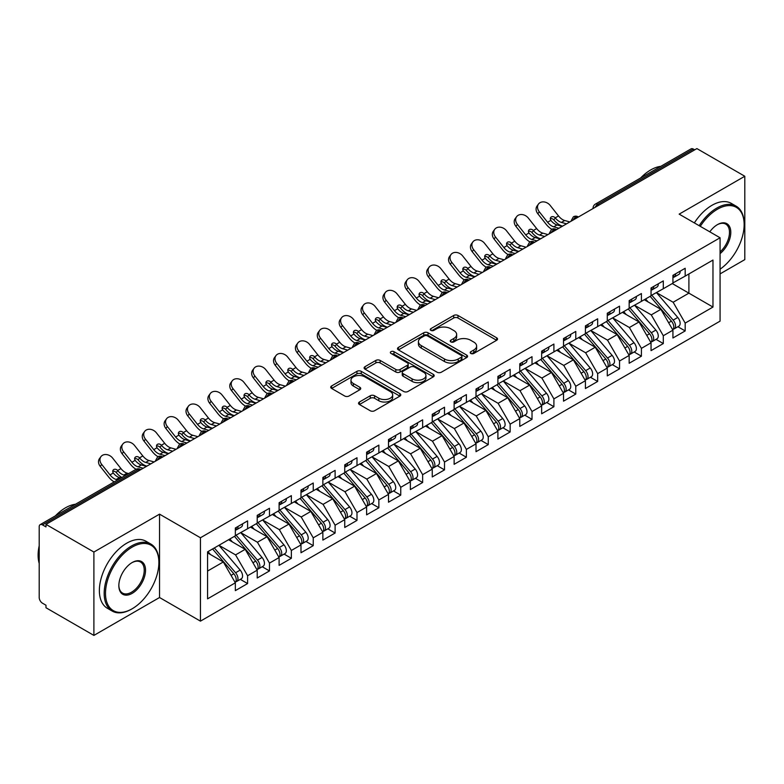 <?xml version="1.0" encoding="UTF-8"?>
<svg xmlns="http://www.w3.org/2000/svg" width="784" height="784" viewBox="0 0 784 784"><rect width="100%" height="100%" fill="white"/><g stroke="black" fill="none" stroke-linecap="round" stroke-linejoin="round"><path stroke-width="1.18" d="M470.821 353.447A2.127 1.225 0 0 0 473.83 353.447L496.654 340.276A3.038 1.754 0 0 0 497.536 339.031A3.038 1.754 0 0 0 496.654 337.796L457.993 315.472A3.038 1.754 0 0 0 453.701 315.472L430.877 328.653A2.127 1.225 0 0 0 430.259 329.515A2.127 1.225 0 0 0 430.877 330.387A2.127 1.225 0 0 0 433.885 330.387L436.845 328.682A9.722 5.615 0 0 1 450.584 328.682L453.809 330.534A9.722 5.615 0 0 1 456.651 334.503A9.722 5.615 0 0 1 453.809 338.472L450.849 340.178A2.127 1.225 0 0 0 450.232 341.05A2.127 1.225 0 0 0 450.849 341.912A2.127 1.225 0 0 0 453.858 341.912L456.817 340.207A9.722 5.615 0 0 1 470.557 340.207L473.781 342.069A9.722 5.615 0 0 1 476.623 346.038A9.722 5.615 0 0 1 473.781 350.007L470.821 351.712A2.127 1.225 0 0 0 470.204 352.575A2.127 1.225 0 0 0 470.821 353.447L470.821 351.712M359.425 402.016A3.038 1.754 0 0 0 358.533 403.26A3.038 1.754 0 0 0 359.425 404.495L370.264 410.757A3.038 1.754 0 0 0 374.566 410.757L399.899 396.126A3.038 1.754 0 0 0 400.791 394.891A3.038 1.754 0 0 0 399.899 393.646L361.248 371.332A3.038 1.754 0 0 0 356.955 371.332L331.612 385.963A3.038 1.754 0 0 0 330.721 387.198A3.038 1.754 0 0 0 331.612 388.443L344.705 396.008A3.038 1.754 0 0 0 349.007 396.008L359.846 389.746A3.038 1.754 0 0 0 360.738 388.501A3.038 1.754 0 0 0 359.846 387.267L353.349 383.513A8.124 4.694 0 0 1 350.977 380.201A8.124 4.694 0 0 1 355.985 375.859A8.124 4.694 0 0 1 364.844 376.879L390.295 391.569A8.124 4.694 0 0 1 392.676 394.891A8.124 4.694 0 0 1 387.659 399.223A8.124 4.694 0 0 1 378.799 398.203L374.566 395.753A3.038 1.754 0 0 0 370.264 395.753L359.425 402.016L359.425 404.495M720.075 273.89L744.8 259.622L744.8 176.253L696.888 148.588L45.982 524.378L45.982 526.907L42.483 524.888A4.645 2.675 -120 0 0 40.16 524.653A4.645 2.675 -120 0 0 39.2 526.779L39.2 597.516A4.645 2.675 -120 0 0 42.483 603.2L45.982 605.228L45.982 607.747L93.894 635.412L159.534 597.516L200.449 621.144L200.449 537.765L159.534 514.147L93.894 552.044L45.982 524.378M744.8 176.253L679.16 214.14L720.075 237.768L200.449 537.765M437.06 372.204A3.038 1.754 0 0 0 441.353 372.204L466.696 357.573A3.038 1.754 0 0 0 467.578 356.328A3.038 1.754 0 0 0 466.696 355.093L428.035 332.769A3.038 1.754 0 0 0 423.742 332.769L398.399 347.4A3.038 1.754 0 0 0 397.508 348.645A3.038 1.754 0 0 0 398.399 349.88L437.06 372.204M391.843 353.907A2.127 1.225 0 0 1 393.999 354.201L393.999 351.683L433.297 374.37A3.038 1.754 0 0 1 434.189 375.605A3.038 1.754 0 0 1 433.297 376.849L407.954 391.481A3.038 1.754 0 0 1 403.662 391.481L365.001 369.166L365.001 366.687A3.038 1.754 0 0 0 364.119 367.921A3.038 1.754 0 0 0 365.001 369.166M365.001 366.687L375.85 360.424A3.038 1.754 0 0 1 380.142 360.424L395.822 369.47A3.038 1.754 0 0 0 400.114 369.47L407.308 365.315A3.038 1.754 0 0 0 408.199 364.08A3.038 1.754 0 0 0 407.308 362.835L390.991 353.417A2.127 1.225 0 0 1 390.363 352.545A2.127 1.225 0 0 1 391.677 351.408A2.127 1.225 0 0 1 393.999 351.683M200.449 621.144L720.075 321.136L720.075 237.768M672.27 283.553L712.97 307.054L712.97 260.063L685.177 276.105L685.177 268.275L672.927 275.341L672.927 283.181L663.303 288.737L663.303 280.907L651.043 287.973L651.043 295.813L641.42 301.37L641.42 293.539L629.17 300.605L629.17 308.445L619.546 314.002L619.546 306.172L607.286 313.237L607.286 321.068L597.663 326.634L597.663 318.794L585.413 325.87L585.413 333.7L575.779 339.266L575.779 331.426L563.529 338.502L563.529 346.332L553.906 351.898L553.906 344.058L541.656 351.134L541.656 358.964L532.022 364.521L532.022 356.691L519.772 363.766L519.772 371.596L510.149 377.153L510.149 369.323L497.899 376.398L497.899 384.229L488.265 389.785L488.265 381.955L476.015 389.031L476.015 396.861L466.392 402.417L466.392 394.587L454.132 401.663L454.132 409.493L444.508 415.05L444.508 407.219L432.258 414.295L432.258 422.125L422.635 427.682L422.635 419.852L410.375 426.927L410.375 434.757L400.751 440.314L400.751 432.484L388.501 439.559L388.501 447.39L378.868 452.946L378.868 445.116L366.618 452.192L366.618 460.022L356.994 465.578L356.994 457.748L344.744 464.824L344.744 472.654L335.111 478.211L335.111 470.38L322.861 477.456L322.861 485.286L313.237 490.843L313.237 483.013L300.987 490.088L300.987 497.918L291.354 503.475L291.354 495.645L279.104 502.72L279.104 510.551L269.48 516.107L269.48 508.277L257.221 515.353L257.221 523.183L247.597 528.739L247.597 520.909L235.347 527.985L235.347 535.815L207.564 551.858L207.564 598.849L235.347 582.806L223.313 561.961L207.564 552.867M712.97 307.054L685.177 323.096L673.142 302.252L656.522 292.648M677.905 326.732L685.177 330.926L685.177 323.096M685.177 330.926L672.927 338.002L672.927 330.172L663.303 335.728L651.269 314.884L634.638 305.28M656.032 339.354L663.303 343.559L663.303 335.728M663.303 343.559L651.043 350.634L651.043 342.804L641.42 348.361L629.385 327.516L612.755 317.912L634.001 342.726L629.405 345.372A6.184 3.577 60 0 1 631.796 351.261A6.184 3.577 60 0 1 630.512 354.094A6.184 3.577 60 0 1 629.513 354.378M634.148 351.987L641.42 356.191L641.42 348.361M641.42 356.191L629.17 363.266L629.17 355.436L619.546 360.993L607.512 340.148L590.881 330.544M612.275 364.619L619.546 368.823L619.546 360.993M619.546 368.823L607.286 375.899L607.286 368.059L597.663 373.625L585.628 352.78L568.998 343.176L590.244 367.99L585.648 370.636A6.184 3.577 60 0 1 588.039 376.526A6.184 3.577 60 0 1 586.755 379.358A6.184 3.577 60 0 1 585.756 379.642M590.391 377.251L597.663 381.455L597.663 373.625M597.663 381.455L585.413 388.531L585.413 380.691L575.779 386.257L563.755 365.413L547.124 355.809M568.508 389.883L575.779 394.087L575.779 386.257M575.779 394.087L563.529 401.163L563.529 393.323L553.906 398.889L541.871 378.045L525.241 368.441M546.634 402.515L553.906 406.72L553.906 398.889M553.906 406.72L541.656 413.785L541.656 405.955L532.022 411.512L519.988 390.677L503.367 381.073M524.751 415.148L532.022 419.352L532.022 411.512M532.022 419.352L519.772 426.418L519.772 418.587L510.149 424.144L498.114 403.309L481.484 393.705L502.73 418.509L498.134 421.165A6.184 3.577 60 0 1 500.515 427.045A6.184 3.577 60 0 1 499.241 429.877A6.184 3.577 60 0 1 498.242 430.171M502.877 427.78L510.149 431.984L510.149 424.144M510.149 431.984L497.899 439.05L497.899 431.22L488.265 436.776L476.231 415.941L459.61 406.337M480.994 440.412L488.265 444.616L488.265 436.776M488.265 444.616L476.015 451.682L476.015 443.852L466.392 449.408L454.357 428.574L437.727 418.97M459.12 453.044L466.392 457.248L466.392 449.408M466.392 457.248L454.132 464.314L454.132 456.484L444.508 462.041L432.474 441.196L415.843 431.602M437.237 465.676L444.508 469.871L444.508 462.041M444.508 469.871L432.258 476.946L432.258 469.116L422.635 474.673L410.6 453.828L393.97 444.234L415.206 469.038L410.61 471.694A6.184 3.577 60 0 1 413.001 477.574A6.184 3.577 60 0 1 411.718 480.406A6.184 3.577 60 0 1 410.718 480.69M415.363 478.309L422.635 482.503L422.635 474.673M422.635 482.503L410.375 489.579L410.375 481.748L400.751 487.305L388.717 466.46L372.086 456.866M393.48 490.941L400.751 495.135L400.751 487.305M400.751 495.135L388.501 502.211L388.501 494.381L378.868 499.937L366.843 479.093L350.213 469.498L371.449 494.302L366.853 496.958A6.184 3.577 60 0 1 369.244 502.838A6.184 3.577 60 0 1 367.961 505.67A6.184 3.577 60 0 1 366.961 505.954M371.596 503.573L378.868 507.767L378.868 499.937M378.868 507.767L366.618 514.843L366.618 507.013L356.994 512.569L344.96 491.725L328.329 482.131M349.723 516.205L356.994 520.4L356.994 512.569M356.994 520.4L344.744 527.475L344.744 519.645L335.111 525.202L323.077 504.357L306.456 494.763L327.692 519.567L323.096 522.222A6.184 3.577 60 0 1 325.487 528.102A6.184 3.577 60 0 1 324.204 530.935A6.184 3.577 60 0 1 323.204 531.219M327.839 528.837L335.111 533.032L335.111 525.202M335.111 533.032L322.861 540.107L322.861 532.277L313.237 537.834L301.203 516.989L284.572 507.395M305.966 541.47L313.237 545.664L313.237 537.834M313.237 545.664L300.987 552.74L300.987 544.909L291.354 550.466L279.32 529.621L262.699 520.027L283.935 544.831L279.339 547.487A6.184 3.577 60 0 1 281.73 553.367A6.184 3.577 60 0 1 280.447 556.199A6.184 3.577 60 0 1 279.447 556.483M284.082 554.102L291.354 558.296L291.354 550.466M291.354 558.296L279.104 565.372L279.104 557.542L269.48 563.098L257.446 542.254L240.815 532.659M262.209 566.734L269.48 570.928L269.48 563.098M269.48 570.928L257.221 578.004L257.221 570.174L247.597 575.73L235.563 554.886L218.932 545.282M240.325 579.366L247.597 583.561L247.597 575.73M247.597 583.561L235.347 590.636L235.347 582.806M235.347 535.56L247.597 528.739M207.564 571.056L223.313 561.961M257.221 522.928L269.48 516.107M235.563 554.886L245.196 549.329L228.565 539.725M257.221 570.174L245.196 549.329M279.104 510.296L291.354 503.475M257.446 542.254L267.07 536.697L250.439 527.093M279.104 557.542L267.07 536.697M300.987 497.664L313.237 490.843M279.32 529.621L288.953 524.065L272.322 514.461M300.987 544.909L288.953 524.065M322.861 485.031L335.111 478.211M301.203 516.989L310.827 511.433L294.196 501.829M322.861 532.277L310.827 511.433M344.744 472.399L356.994 465.578M323.077 504.357L332.71 498.8L316.079 489.206M344.744 519.645L332.71 498.8M366.618 459.767L378.868 452.946M344.96 491.725L354.584 486.168L337.963 476.574M366.618 507.013L354.584 486.168M388.501 447.135L400.751 440.314M366.843 479.093L376.467 473.536L359.836 463.942M388.501 494.381L376.467 473.536M410.375 434.503L422.635 427.682M388.717 466.46L398.341 460.904L381.72 451.31M410.375 481.748L398.341 460.904M432.258 421.87L444.508 415.05M410.6 453.828L420.224 448.272L403.593 438.677M432.258 469.116L420.224 448.272M454.132 409.238L466.392 402.417M432.474 441.196L442.107 435.639L425.477 426.045M454.132 456.484L442.107 435.639M476.015 396.606L488.265 389.785M454.357 428.574L463.981 423.007L447.35 413.413M476.015 443.852L463.981 423.007M497.899 383.974L510.149 377.153M476.231 415.941L485.864 410.375L469.234 400.781M497.899 431.22L485.864 410.375M519.772 371.351L532.022 364.521M498.114 403.309L507.738 397.743L491.107 388.149M519.772 418.587L507.738 397.743M541.656 358.719L553.906 351.898M519.988 390.677L529.621 385.12L512.991 375.516M541.656 405.955L529.621 385.12M563.529 346.087L575.779 339.266M541.871 378.045L551.495 372.488L534.874 362.884M563.529 393.323L551.495 372.488M585.413 333.455L597.663 326.634M563.755 365.413L573.378 359.856L556.748 350.252M585.413 380.691L573.378 359.856M607.286 320.823L619.546 314.002M585.628 352.78L595.252 347.224L578.631 337.62M607.286 368.059L595.252 347.224M629.17 308.19L641.42 301.37M607.512 340.148L617.135 334.592L600.505 324.988M629.17 355.436L617.135 334.592M651.043 295.558L663.303 288.737M629.385 327.516L639.019 321.959L622.388 312.355M651.043 342.804L639.019 321.959M694.693 149.852L693.379 149.087L597.722 204.32L599.035 205.085M595.095 207.358A4.645 2.675 120 0 1 597.722 204.32A4.645 2.675 60 0 0 595.399 204.095L691.067 148.862A4.645 2.675 60 0 1 693.379 149.087M672.927 282.926L685.177 276.105M673.142 302.252L688.901 293.157L688.901 273.959L712.97 260.063M651.269 314.884L660.892 309.327L644.262 299.723M672.927 330.172L660.892 309.327M93.894 552.044L93.894 635.412M159.534 597.516L159.534 514.147M577.044 217.776L575.73 217.021A4.645 2.675 -120 0 0 573.408 216.786A4.645 2.675 -120 0 0 573.359 216.825L571.193 220.745A4.645 2.675 0 0 0 571.242 221.127M555.16 230.408L553.847 229.653A4.645 2.675 -120 0 0 551.534 229.418A4.645 2.675 -120 0 0 551.475 229.457L549.319 233.377A4.645 2.675 0 0 0 549.368 233.759M533.287 243.04L531.973 242.285A4.645 2.675 -120 0 0 529.651 242.05A4.645 2.675 -120 0 0 529.592 242.08L527.436 246.009A4.645 2.675 0 0 0 527.485 246.392M511.403 255.672L510.09 254.918A4.645 2.675 -120 0 0 507.767 254.682A4.645 2.675 -120 0 0 507.718 254.712L505.562 258.642A4.645 2.675 0 0 0 505.602 259.024M489.53 268.304L488.216 267.55A4.645 2.675 -120 0 0 485.894 267.315A4.645 2.675 -120 0 0 485.835 267.344L483.679 271.274A4.645 2.675 0 0 0 483.728 271.646M467.646 280.937L466.333 280.172A4.645 2.675 -120 0 0 464.01 279.947A4.645 2.675 -120 0 0 463.961 279.976L461.796 283.906A4.645 2.675 0 0 0 461.845 284.278M445.773 293.569L444.459 292.804A4.645 2.675 -120 0 0 442.137 292.579A4.645 2.675 -120 0 0 442.078 292.608L439.922 296.538A4.645 2.675 0 0 0 439.971 296.911M423.889 306.201L422.576 305.437A4.645 2.675 -120 0 0 420.253 305.211A4.645 2.675 -120 0 0 420.204 305.241L418.039 309.17A4.645 2.675 0 0 0 418.088 309.543M402.006 318.833L400.693 318.069A4.645 2.675 -120 0 0 398.38 317.843A4.645 2.675 -120 0 0 398.321 317.873L396.165 321.793A4.645 2.675 0 0 0 396.214 322.175M380.132 331.465L378.819 330.701A4.645 2.675 -120 0 0 376.496 330.476A4.645 2.675 -120 0 0 376.447 330.505L374.282 334.425A4.645 2.675 0 0 0 374.331 334.807M358.249 344.098L356.936 343.333A4.645 2.675 -120 0 0 354.623 343.108A4.645 2.675 -120 0 0 354.564 343.137L352.408 347.057A4.645 2.675 0 0 0 352.457 347.439M336.375 356.73L335.062 355.965A4.645 2.675 -120 0 0 332.739 355.74A4.645 2.675 -120 0 0 332.681 355.769L330.525 359.689A4.645 2.675 0 0 0 330.574 360.072M314.492 369.352L313.179 368.598A4.645 2.675 -120 0 0 310.856 368.372A4.645 2.675 -120 0 0 310.807 368.402L308.651 372.322A4.645 2.675 0 0 0 308.69 372.704M292.618 381.984L291.305 381.23A4.645 2.675 -120 0 0 288.982 381.004A4.645 2.675 -120 0 0 288.924 381.034L286.768 384.954A4.645 2.675 0 0 0 286.817 385.336M270.735 394.617L269.422 393.862A4.645 2.675 -120 0 0 267.099 393.637A4.645 2.675 -120 0 0 267.05 393.666L264.884 397.586A4.645 2.675 0 0 0 264.933 397.968M248.851 407.249L247.548 406.494A4.645 2.675 -120 0 0 245.225 406.269A4.645 2.675 -120 0 0 245.167 406.298L243.011 410.218A4.645 2.675 0 0 0 243.06 410.6M226.978 419.881L225.665 419.126A4.645 2.675 -120 0 0 223.342 418.901A4.645 2.675 -120 0 0 223.293 418.93L221.127 422.85A4.645 2.675 0 0 0 221.176 423.233M205.094 432.513L203.781 431.759A4.645 2.675 -120 0 0 201.468 431.523A4.645 2.675 -120 0 0 201.41 431.563L199.254 435.483A4.645 2.675 0 0 0 199.303 435.865M183.221 445.145L181.908 444.391A4.645 2.675 -120 0 0 179.585 444.156A4.645 2.675 -120 0 0 179.536 444.195L177.37 448.115A4.645 2.675 0 0 0 177.419 448.497M161.337 457.778L160.024 457.023A4.645 2.675 -120 0 0 157.711 456.788A4.645 2.675 -120 0 0 157.653 456.827L155.497 460.747A4.645 2.675 0 0 0 155.536 461.129M471.674 353.751L473.781 352.535A9.722 5.615 0 0 0 476.623 348.566L476.623 346.038M456.651 334.503L456.651 337.032A9.722 5.615 0 0 1 453.809 341.001L451.702 342.216M496.615 340.295L457.993 318A3.038 1.754 0 0 0 453.701 318L431.729 330.681M466.656 357.592L428.035 335.297A3.038 1.754 0 0 0 423.742 335.297L398.439 349.909M461.325 357.2A2.127 1.225 0 0 0 461.943 356.328A2.127 1.225 0 0 0 461.325 355.466L427.388 335.875A2.127 1.225 0 0 0 424.389 335.875L421.273 337.669A9.722 5.615 0 0 0 418.421 341.638A9.722 5.615 0 0 0 421.273 345.607L444.469 358.994A9.722 5.615 0 0 0 458.209 358.994L461.325 357.2L461.325 359.719A2.127 1.225 0 0 0 461.943 358.856L461.943 356.328M418.421 341.638L418.421 344.166A9.722 5.615 0 0 0 421.273 348.125L421.273 345.607M461.325 359.719L458.209 361.522A9.722 5.615 0 0 1 444.469 361.522L421.273 348.125M365.04 369.186L375.85 362.943L375.85 360.424M408.199 364.08L408.199 366.608A3.038 1.754 0 0 1 407.308 367.843L400.114 371.998A3.038 1.754 0 0 1 395.822 371.998L380.142 362.943A3.038 1.754 0 0 0 375.85 362.943M393.999 354.201L433.258 376.869M412.09 378.868A8.124 4.694 0 0 0 420.939 379.877A8.124 4.694 0 0 0 425.957 375.546A8.124 4.694 0 0 0 423.576 372.233L414.609 367.049A3.038 1.754 0 0 0 410.316 367.049L403.123 371.204A3.038 1.754 0 0 0 402.231 372.449A3.038 1.754 0 0 0 403.123 373.684L412.09 378.868L412.09 381.387A8.124 4.694 0 0 0 420.939 382.406A8.124 4.694 0 0 0 425.957 378.074L425.957 375.546M402.231 372.449L402.231 374.977A3.038 1.754 0 0 0 403.123 376.212L403.123 373.684M412.09 381.387L403.123 376.212M392.676 394.891L392.676 397.419A8.124 4.694 0 0 1 387.659 401.751A8.124 4.694 0 0 1 378.799 400.732L374.566 398.282A3.038 1.754 0 0 0 370.264 398.282L359.464 404.524M350.977 380.201L350.977 382.719A8.124 4.694 0 0 0 353.349 386.042L353.349 383.513M359.807 389.766L353.349 386.042M399.86 396.155L361.248 373.86A3.038 1.754 0 0 0 356.955 373.86L331.652 388.462M651.896 295.323L673.162 320.117A6.184 3.577 60 0 1 675.553 325.997A6.184 3.577 60 0 1 674.269 328.829L678.866 326.173A6.184 3.577 -120 0 0 680.149 323.341A6.184 3.577 -120 0 0 677.758 317.461L656.492 292.667M674.269 328.829A6.184 3.577 60 0 1 673.27 329.113M650.142 296.332L671.418 321.126A6.184 3.577 60 0 1 673.799 327.006A6.184 3.577 60 0 1 672.682 329.741M648.074 301.918L645.546 298.978M672.927 277.752A6.184 3.577 -120 0 0 673.799 275.223A6.184 3.577 -120 0 0 673.789 274.851M673.27 277.33A6.184 3.577 -120 0 0 674.269 277.046A6.184 3.577 -120 0 0 675.553 274.214A6.184 3.577 -120 0 0 675.543 273.832M680.14 271.186A6.184 3.577 60 0 1 680.149 271.558A6.184 3.577 60 0 1 678.866 274.39L674.269 277.046M537.824 213.748A7.732 6.125 -143.8 0 1 537.05 206.025L538.5 204.036A7.732 6.125 36.2 0 0 539.274 211.768L537.824 213.748L546.134 224.244A15.474 8.928 -120 0 0 551.789 229.281M569.831 221.941L564.696 220.51A11.446 6.605 60 0 1 558.522 215.943L550.211 205.447A7.732 6.125 36.2 0 0 538.5 204.036M562.177 226.36L557.032 224.939A11.446 6.605 -120 0 1 551.025 220.559L550.878 220.363A3.097 2.45 -143.8 0 1 550.711 217.472A3.097 2.45 -143.8 0 1 551.328 216.923A3.097 2.45 -143.8 0 1 555.239 217.844L555.395 218.03A11.446 6.605 -120 0 0 561.413 222.411L564.696 220.51M558.894 228.252L553.749 226.831A11.446 6.605 60 0 1 547.585 222.254L539.274 211.768M566.548 223.832L561.413 222.411M555.395 218.03L553.778 219.824A3.097 2.45 36.2 0 0 550.329 218.716M553.945 220.02A15.474 8.928 -120 0 0 562.128 225.998L562.579 226.125M630.013 307.955L651.288 332.739A6.184 3.577 60 0 1 653.67 338.629A6.184 3.577 60 0 1 652.396 341.461L656.982 338.806A6.184 3.577 -120 0 0 658.266 335.973A6.184 3.577 -120 0 0 655.875 330.093L634.609 305.299M652.396 341.461A6.184 3.577 60 0 1 651.386 341.746M628.268 308.965L649.534 333.759A6.184 3.577 60 0 1 651.925 339.639A6.184 3.577 60 0 1 650.798 342.373M626.191 314.551L623.672 311.611M630.512 354.094L635.109 351.438A6.184 3.577 -120 0 0 636.392 348.606A6.184 3.577 -120 0 0 634.001 342.726M606.385 321.597L627.651 346.391A6.184 3.577 60 0 1 630.042 352.271A6.184 3.577 60 0 1 628.925 355.005M604.317 327.183L601.789 324.243M608.139 320.587L629.405 345.372M586.256 333.22L607.522 358.004A6.184 3.577 60 0 1 609.913 363.894A6.184 3.577 60 0 1 608.629 366.726L613.225 364.07A6.184 3.577 -120 0 0 614.509 361.238A6.184 3.577 -120 0 0 612.118 355.358L590.852 330.564M608.629 366.726A6.184 3.577 60 0 1 607.629 367.01M584.511 334.229L605.777 359.023A6.184 3.577 60 0 1 608.168 364.903A6.184 3.577 60 0 1 607.041 367.627M582.434 339.815L579.915 336.875M586.755 379.358L591.352 376.702A6.184 3.577 -120 0 0 592.635 373.87A6.184 3.577 -120 0 0 590.244 367.99M562.628 346.861L583.894 371.645A6.184 3.577 60 0 1 586.285 377.535A6.184 3.577 60 0 1 585.158 380.26M560.56 352.447L558.032 349.507M564.382 345.852L585.648 370.636M651.043 290.384A6.184 3.577 -120 0 0 651.925 287.855A6.184 3.577 -120 0 0 651.916 287.483M651.386 289.962A6.184 3.577 -120 0 0 652.396 289.678A6.184 3.577 -120 0 0 653.67 286.846A6.184 3.577 -120 0 0 653.66 286.464M658.256 283.818A6.184 3.577 60 0 1 658.266 284.19A6.184 3.577 60 0 1 656.982 287.022L652.396 289.678M515.941 226.38A7.732 6.125 -143.8 0 1 515.166 218.658L516.627 216.668A7.732 6.125 36.2 0 0 517.401 224.4L515.941 226.38L524.251 236.876A15.474 8.928 -120 0 0 529.906 241.913M547.947 234.573L542.812 233.142A11.446 6.605 60 0 1 536.648 228.575L528.338 218.079A7.732 6.125 36.2 0 0 516.627 216.668M540.294 238.993L535.158 237.572A11.446 6.605 -120 0 1 529.141 233.191L528.994 232.995A3.097 2.45 -143.8 0 1 528.837 230.104A3.097 2.45 -143.8 0 1 529.455 229.555A3.097 2.45 -143.8 0 1 533.355 230.476L533.522 230.663A11.446 6.605 -120 0 0 539.529 235.043L542.812 233.142M537.011 240.884L531.875 239.463A11.446 6.605 60 0 1 525.701 234.886L517.401 224.4M544.674 236.464L539.529 235.043M533.522 230.663L531.905 232.456A3.097 2.45 36.2 0 0 528.445 231.349M532.071 232.652A15.474 8.928 -120 0 0 540.245 238.63L540.695 238.757M629.17 303.016A6.184 3.577 -120 0 0 630.042 300.488A6.184 3.577 -120 0 0 630.032 300.105M629.513 302.595A6.184 3.577 -120 0 0 630.512 302.31A6.184 3.577 -120 0 0 631.796 299.478A6.184 3.577 -120 0 0 631.786 299.096M636.373 296.45A6.184 3.577 60 0 1 636.392 296.822A6.184 3.577 60 0 1 635.109 299.655L630.512 302.31M494.067 239.012A7.732 6.125 -143.8 0 1 493.293 231.29L494.743 229.3A7.732 6.125 36.2 0 0 495.517 237.033L494.067 239.012L502.377 249.508A15.474 8.928 -120 0 0 508.032 254.545M526.074 247.205L520.939 245.774A11.446 6.605 60 0 1 514.765 241.207L506.454 230.712A7.732 6.125 36.2 0 0 494.743 229.3M518.41 251.625L513.275 250.194A11.446 6.605 -120 0 1 507.268 245.823L507.111 245.627A3.097 2.45 -143.8 0 1 506.954 242.736A3.097 2.45 -143.8 0 1 507.571 242.187A3.097 2.45 -143.8 0 1 511.472 243.109L511.638 243.295A11.446 6.605 -120 0 0 517.656 247.675L520.939 245.774M515.137 253.516L509.992 252.095A11.446 6.605 60 0 1 503.828 247.519L495.517 237.033M522.791 249.096L517.656 247.675M511.638 243.295L510.021 245.088A3.097 2.45 36.2 0 0 506.572 243.981M510.188 245.284A15.474 8.928 -120 0 0 518.371 251.262L518.822 251.39M607.286 315.648A6.184 3.577 -120 0 0 608.168 313.12A6.184 3.577 -120 0 0 608.149 312.738M607.629 315.227A6.184 3.577 -120 0 0 608.629 314.943A6.184 3.577 -120 0 0 609.913 312.11A6.184 3.577 -120 0 0 609.903 311.728M614.499 309.082A6.184 3.577 60 0 1 614.509 309.455A6.184 3.577 60 0 1 613.225 312.287L608.629 314.943M472.184 251.644A7.732 6.125 -143.8 0 1 471.409 243.922L472.86 241.933A7.732 6.125 36.2 0 0 473.634 249.665L472.184 251.644L480.494 262.14A15.474 8.928 -120 0 0 486.149 267.177M504.19 259.837L499.055 258.406A11.446 6.605 60 0 1 492.891 253.84L484.581 243.344A7.732 6.125 36.2 0 0 472.86 241.933M496.537 264.257L491.401 262.826A11.446 6.605 -120 0 1 485.384 258.455L485.237 258.259A3.097 2.45 -143.8 0 1 485.08 255.368A3.097 2.45 -143.8 0 1 485.688 254.82A3.097 2.45 -143.8 0 1 489.598 255.741L489.765 255.927A11.446 6.605 -120 0 0 495.772 260.308L499.055 258.406M493.254 266.148L488.118 264.727A11.446 6.605 60 0 1 481.944 260.151L473.634 249.665M500.907 261.729L495.772 260.308M489.765 255.927L488.148 257.72A3.097 2.45 36.2 0 0 484.688 256.603M488.314 257.916A15.474 8.928 -120 0 0 496.488 263.894L496.938 264.022M585.413 328.28A6.184 3.577 -120 0 0 586.285 325.752A6.184 3.577 -120 0 0 586.275 325.37M585.756 327.859A6.184 3.577 -120 0 0 586.755 327.575A6.184 3.577 -120 0 0 588.039 324.743A6.184 3.577 -120 0 0 588.029 324.36M592.616 321.714A6.184 3.577 60 0 1 592.635 322.087A6.184 3.577 60 0 1 591.352 324.919L586.755 327.575M450.31 264.277A7.732 6.125 -143.8 0 1 449.536 256.554L450.986 254.565A7.732 6.125 36.2 0 0 451.76 262.287L450.31 264.277L458.62 274.772A15.474 8.928 -120 0 0 464.275 279.81M482.317 272.469L477.172 271.039A11.446 6.605 60 0 1 471.008 266.472L462.697 255.976A7.732 6.125 36.2 0 0 450.986 254.565M474.653 276.889L469.518 275.458A11.446 6.605 -120 0 1 463.511 271.088L463.354 270.892A3.097 2.45 -143.8 0 1 463.197 268.001A3.097 2.45 -143.8 0 1 463.814 267.452A3.097 2.45 -143.8 0 1 467.715 268.373L467.881 268.559A11.446 6.605 -120 0 0 473.899 272.94L477.172 271.039M471.37 278.781L466.235 277.36A11.446 6.605 60 0 1 460.071 272.783L451.76 262.287M479.034 274.361L473.899 272.94M467.881 268.559L466.264 270.353A3.097 2.45 36.2 0 0 462.805 269.235M466.431 270.549A15.474 8.928 -120 0 0 474.604 276.527L475.065 276.654M720.075 269.196A37.75 21.795 120 0 0 744.143 224.626A37.75 21.795 120 0 0 717.448 209.22A37.75 21.795 120 0 0 700.288 226.341M699.171 225.694A38.681 22.334 -60 0 1 716.792 208.083A38.681 22.334 -60 0 1 736.137 206.163A38.681 22.334 -60 0 1 744.143 223.871A38.681 22.334 -60 0 1 744.143 224.253M709.794 231.829A18.875 10.898 -60 0 1 717.448 224.626L717.448 224.626A18.875 10.898 -60 0 1 730.727 230.849A18.875 10.898 -60 0 1 720.075 253.634M640.646 177.968A38.681 22.334 -60 0 1 650.72 169.932A38.681 22.334 -60 0 1 660.794 166.335M694.35 222.911A38.681 22.334 -60 0 1 711.98 205.3A38.681 22.334 -60 0 1 731.315 203.389L736.137 206.163M720.075 251.919A17.944 10.359 120 0 0 729.051 236.376A17.944 10.359 120 0 0 725.768 224.116A17.944 10.359 120 0 0 717.115 224.822M131.526 609.139L132.182 608.766A37.75 21.795 120 0 0 158.878 562.53A37.75 21.795 120 0 0 132.182 547.114A37.75 21.795 120 0 0 105.497 593.351A37.75 21.795 120 0 0 132.182 608.766L131.526 609.139A38.681 22.334 -60 0 1 112.19 611.059A38.681 22.334 -60 0 1 106.261 580.062A38.681 22.334 -60 0 1 131.526 545.978A38.681 22.334 -60 0 1 150.871 544.067A38.681 22.334 -60 0 1 158.878 561.775A38.681 22.334 -60 0 1 158.878 562.157M132.182 593.351A18.875 10.898 -60 0 1 118.845 585.648A18.875 10.898 -60 0 1 132.182 562.53L132.182 562.53A18.875 10.898 -60 0 1 145.53 570.233A18.875 10.898 -60 0 1 132.182 593.351M118.845 585.256A17.944 10.359 120 0 0 122.559 593.106A17.944 10.359 120 0 0 131.526 592.214A17.944 10.359 120 0 0 143.256 576.397A17.944 10.359 120 0 0 140.503 562.02A17.944 10.359 120 0 0 131.849 562.726M55.38 515.872A38.681 22.334 -60 0 1 65.454 507.836A38.681 22.334 -60 0 1 75.529 504.239M112.19 611.059L107.379 608.276A38.681 22.334 -60 0 1 101.45 577.289A38.681 22.334 -60 0 1 126.714 543.204A38.681 22.334 -60 0 1 146.059 541.283L150.871 544.067M39.2 563.412A38.681 22.334 -60 0 1 39.2 545.733M542.499 358.474L563.765 383.268A6.184 3.577 60 0 1 566.156 389.148A6.184 3.577 60 0 1 564.872 391.99L569.468 389.334A6.184 3.577 -120 0 0 570.752 386.502A6.184 3.577 -120 0 0 568.361 380.622L547.095 355.828M564.872 391.99A6.184 3.577 60 0 1 563.872 392.274M540.754 359.493L562.02 384.278A6.184 3.577 60 0 1 564.411 390.167A6.184 3.577 60 0 1 563.284 392.892M538.677 365.079L536.158 362.139M563.529 340.913A6.184 3.577 -120 0 0 564.411 338.384A6.184 3.577 -120 0 0 564.392 338.002M563.872 340.491A6.184 3.577 -120 0 0 564.872 340.207A6.184 3.577 -120 0 0 566.156 337.375A6.184 3.577 -120 0 0 566.146 336.993M570.742 334.347A6.184 3.577 60 0 1 570.752 334.719A6.184 3.577 60 0 1 569.468 337.551L564.872 340.207M428.427 276.909A7.732 6.125 -143.8 0 1 427.652 269.186L429.103 267.197A7.732 6.125 36.2 0 0 429.877 274.919L428.427 276.909L436.737 287.405A15.474 8.928 -120 0 0 442.392 292.442M460.433 285.102L455.298 283.671A11.446 6.605 60 0 1 449.124 279.104L440.824 268.608A7.732 6.125 36.2 0 0 429.103 267.197M452.78 289.521L447.635 288.091A11.446 6.605 -120 0 1 441.627 283.72L441.48 283.514A3.097 2.45 -143.8 0 1 441.314 280.633A3.097 2.45 -143.8 0 1 441.931 280.084A3.097 2.45 -143.8 0 1 445.841 281.005L446.008 281.191A11.446 6.605 -120 0 0 452.015 285.572L455.298 283.671M449.497 291.413L444.361 289.992A11.446 6.605 60 0 1 438.187 285.415L429.877 274.919M457.15 286.993L452.015 285.572M446.008 281.191L444.391 282.985A3.097 2.45 36.2 0 0 440.931 281.868M444.548 283.181A15.474 8.928 -120 0 0 452.731 289.159L453.181 289.286M520.625 371.106L541.891 395.9A6.184 3.577 60 0 1 544.282 401.78A6.184 3.577 60 0 1 542.998 404.613L547.595 401.967A6.184 3.577 -120 0 0 548.869 399.134A6.184 3.577 -120 0 0 546.487 393.254L525.211 368.46M542.998 404.613A6.184 3.577 60 0 1 541.999 404.907M518.871 372.126L540.137 396.91A6.184 3.577 60 0 1 542.528 402.8A6.184 3.577 60 0 1 541.401 405.524M516.793 377.712L514.275 374.772M498.742 383.739L520.008 408.533A6.184 3.577 60 0 1 522.399 414.413A6.184 3.577 60 0 1 521.115 417.245L525.711 414.599A6.184 3.577 -120 0 0 526.995 411.767A6.184 3.577 -120 0 0 524.604 405.887L503.338 381.093M521.115 417.245A6.184 3.577 60 0 1 520.115 417.539M496.987 384.748L518.263 409.542A6.184 3.577 60 0 1 520.645 415.422A6.184 3.577 60 0 1 519.527 418.156M494.92 390.344L492.401 387.404M499.241 429.877L503.838 427.231A6.184 3.577 -120 0 0 505.112 424.399A6.184 3.577 -120 0 0 502.73 418.509M475.114 397.38L496.38 422.174A6.184 3.577 60 0 1 498.771 428.054A6.184 3.577 60 0 1 497.644 430.788M473.036 402.976L470.518 400.036M476.858 396.371L498.134 421.165M541.656 353.545A6.184 3.577 -120 0 0 542.528 351.016A6.184 3.577 -120 0 0 542.518 350.634M541.999 353.123A6.184 3.577 -120 0 0 542.998 352.839A6.184 3.577 -120 0 0 544.282 350.007A6.184 3.577 -120 0 0 544.263 349.625M548.859 346.979A6.184 3.577 60 0 1 548.869 347.351A6.184 3.577 60 0 1 547.595 350.183L542.998 352.839M406.553 289.541A7.732 6.125 -143.8 0 1 405.779 281.819L407.229 279.829A7.732 6.125 36.2 0 0 408.003 287.552L406.553 289.541L414.854 300.037A15.474 8.928 -120 0 0 420.518 305.074M438.56 297.734L433.415 296.303A11.446 6.605 60 0 1 427.251 291.736L418.94 281.24A7.732 6.125 36.2 0 0 407.229 279.829M430.896 302.154L425.761 300.723A11.446 6.605 -120 0 1 419.754 296.352L419.597 296.146A3.097 2.45 -143.8 0 1 419.44 293.265A3.097 2.45 -143.8 0 1 420.057 292.716A3.097 2.45 -143.8 0 1 423.958 293.637L424.124 293.824A11.446 6.605 -120 0 0 430.132 298.204L433.415 296.303M427.613 304.045L422.478 302.624A11.446 6.605 60 0 1 416.314 298.047L408.003 287.552M435.277 299.625L430.132 298.204M424.124 293.824L422.507 295.617A3.097 2.45 36.2 0 0 419.048 294.5M422.674 295.813A15.474 8.928 -120 0 0 430.847 301.791L431.308 301.918M519.772 366.177A6.184 3.577 -120 0 0 520.645 363.649A6.184 3.577 -120 0 0 520.635 363.266M520.115 365.756A6.184 3.577 -120 0 0 521.115 365.471A6.184 3.577 -120 0 0 522.399 362.639A6.184 3.577 -120 0 0 522.389 362.257M526.985 359.601A6.184 3.577 60 0 1 526.995 359.983A6.184 3.577 60 0 1 525.711 362.816L521.115 365.471M384.67 302.173A7.732 6.125 -143.8 0 1 383.895 294.451L385.346 292.461A7.732 6.125 36.2 0 0 386.12 300.184L384.67 302.173L392.98 312.669A15.474 8.928 -120 0 0 398.635 317.706M416.676 310.366L411.541 308.935A11.446 6.605 60 0 1 405.367 304.368L397.057 293.873A7.732 6.125 36.2 0 0 385.346 292.461M409.023 314.786L403.878 313.355A11.446 6.605 -120 0 1 397.87 308.984L397.723 308.778A3.097 2.45 -143.8 0 1 397.557 305.897A3.097 2.45 -143.8 0 1 398.174 305.348A3.097 2.45 -143.8 0 1 402.084 306.26L402.251 306.456A11.446 6.605 -120 0 0 408.258 310.827L411.541 308.935M405.74 316.677L400.595 315.256A11.446 6.605 60 0 1 394.43 310.68L386.12 300.184M413.393 312.257L408.258 310.827M402.251 306.456L400.624 308.249A3.097 2.45 36.2 0 0 397.174 307.132M400.791 308.445A15.474 8.928 -120 0 0 408.974 314.423L409.424 314.551M497.899 378.809A6.184 3.577 -120 0 0 498.771 376.281A6.184 3.577 -120 0 0 498.761 375.899M498.242 378.388A6.184 3.577 -120 0 0 499.241 378.104A6.184 3.577 -120 0 0 500.515 375.271A6.184 3.577 -120 0 0 500.506 374.889M505.102 372.233A6.184 3.577 60 0 1 505.112 372.616A6.184 3.577 60 0 1 503.838 375.448L499.241 378.104M362.786 314.805A7.732 6.125 -143.8 0 1 362.012 307.083L363.472 305.094A7.732 6.125 36.2 0 0 364.246 312.816L362.786 314.805L371.097 325.301A15.474 8.928 -120 0 0 376.761 330.338M394.793 322.998L389.658 321.567A11.446 6.605 60 0 1 383.494 317.001L375.183 306.505A7.732 6.125 36.2 0 0 363.472 305.094M387.139 327.418L382.004 325.987A11.446 6.605 -120 0 1 375.987 321.616L375.84 321.411A3.097 2.45 -143.8 0 1 375.683 318.529A3.097 2.45 -143.8 0 1 376.3 317.981A3.097 2.45 -143.8 0 1 380.201 318.892L380.367 319.088A11.446 6.605 -120 0 0 386.375 323.459L389.658 321.567M383.856 329.309L378.721 327.888A11.446 6.605 60 0 1 372.547 323.312L364.246 312.816M391.52 324.89L386.375 323.459M380.367 319.088L378.75 320.881A3.097 2.45 36.2 0 0 375.291 319.764M378.917 321.077A15.474 8.928 -120 0 0 387.09 327.055L387.541 327.183M454.985 409.003L476.251 433.797A6.184 3.577 60 0 1 478.642 439.677A6.184 3.577 60 0 1 477.358 442.509L481.954 439.863A6.184 3.577 -120 0 0 483.238 437.031A6.184 3.577 -120 0 0 480.847 431.141L459.581 406.357M477.358 442.509A6.184 3.577 60 0 1 476.358 442.803M453.23 410.012L474.506 434.806A6.184 3.577 60 0 1 476.888 440.686A6.184 3.577 60 0 1 475.77 443.421M451.163 415.608L448.634 412.668M476.015 391.441A6.184 3.577 -120 0 0 476.888 388.913A6.184 3.577 -120 0 0 476.878 388.531M476.358 391.02A6.184 3.577 -120 0 0 477.358 390.736A6.184 3.577 -120 0 0 478.642 387.904A6.184 3.577 -120 0 0 478.632 387.521M483.228 384.866A6.184 3.577 60 0 1 483.238 385.248A6.184 3.577 60 0 1 481.954 388.08L477.358 390.736M340.913 327.438A7.732 6.125 -143.8 0 1 340.138 319.715L341.589 317.726A7.732 6.125 36.2 0 0 342.363 325.448L340.913 327.438L349.223 337.933A15.474 8.928 -120 0 0 354.878 342.971M372.919 335.621L367.784 334.2A11.446 6.605 60 0 1 361.61 329.633L353.3 319.137A7.732 6.125 36.2 0 0 341.589 317.726M365.266 340.05L360.121 338.619A11.446 6.605 -120 0 1 354.113 334.249L353.966 334.043A3.097 2.45 -143.8 0 1 353.8 331.162A3.097 2.45 -143.8 0 1 354.417 330.613A3.097 2.45 -143.8 0 1 358.327 331.524L358.484 331.72A11.446 6.605 -120 0 0 364.501 336.091L367.784 334.2M361.983 341.942L356.838 340.521A11.446 6.605 60 0 1 350.673 335.944L342.363 325.448M369.636 337.522L364.501 336.091M358.484 331.72L356.867 333.514A3.097 2.45 36.2 0 0 353.417 332.396M357.034 333.71A15.474 8.928 -120 0 0 365.217 339.688L365.667 339.815M433.101 421.635L454.377 446.429A6.184 3.577 60 0 1 456.758 452.309A6.184 3.577 60 0 1 455.484 455.141L460.071 452.495A6.184 3.577 -120 0 0 461.355 449.663A6.184 3.577 -120 0 0 458.963 443.773L437.697 418.989M455.484 455.141A6.184 3.577 60 0 1 454.475 455.435M431.357 422.645L452.623 447.439A6.184 3.577 60 0 1 455.014 453.319A6.184 3.577 60 0 1 453.887 456.053M429.279 428.24L426.761 425.3M454.132 404.064A6.184 3.577 -120 0 0 455.014 401.545A6.184 3.577 -120 0 0 455.004 401.163M454.475 403.652A6.184 3.577 -120 0 0 455.484 403.368A6.184 3.577 -120 0 0 456.758 400.536A6.184 3.577 -120 0 0 456.749 400.154M461.345 397.498A6.184 3.577 60 0 1 461.355 397.88A6.184 3.577 60 0 1 460.071 400.712L455.484 403.368M319.029 340.07A7.732 6.125 -143.8 0 1 318.255 332.347L319.715 330.358A7.732 6.125 36.2 0 0 320.489 338.08L319.029 340.07L327.34 350.566A15.474 8.928 -120 0 0 332.994 355.603M351.036 348.253L345.901 346.832A11.446 6.605 60 0 1 339.737 342.265L331.426 331.769A7.732 6.125 36.2 0 0 319.715 330.358M343.382 352.682L338.247 351.252A11.446 6.605 -120 0 1 332.23 346.881L332.083 346.675A3.097 2.45 -143.8 0 1 331.926 343.794A3.097 2.45 -143.8 0 1 332.543 343.245A3.097 2.45 -143.8 0 1 336.444 344.156L336.61 344.352A11.446 6.605 -120 0 0 342.618 348.723L345.901 346.832M340.099 354.574L334.964 353.143A11.446 6.605 60 0 1 328.79 348.576L320.489 338.08M347.753 350.154L342.618 348.723M336.61 344.352L334.993 346.146A3.097 2.45 36.2 0 0 331.534 345.029M335.16 346.342A15.474 8.928 -120 0 0 343.333 352.32L343.784 352.447M411.228 434.267L432.494 459.061A6.184 3.577 60 0 1 434.885 464.941A6.184 3.577 60 0 1 433.601 467.774L438.197 465.128A6.184 3.577 -120 0 0 439.481 462.295A6.184 3.577 -120 0 0 437.09 456.406L415.824 431.621M433.601 467.774A6.184 3.577 60 0 1 432.601 468.058M409.473 435.277L430.739 460.071A6.184 3.577 60 0 1 433.131 465.951A6.184 3.577 60 0 1 432.013 468.685M407.406 440.873L404.877 437.933M432.258 416.696A6.184 3.577 -120 0 0 433.131 414.177A6.184 3.577 -120 0 0 433.121 413.795M432.601 416.284A6.184 3.577 -120 0 0 433.601 416A6.184 3.577 -120 0 0 434.885 413.168A6.184 3.577 -120 0 0 434.875 412.786M439.461 410.13A6.184 3.577 60 0 1 439.481 410.512A6.184 3.577 60 0 1 438.197 413.344L433.601 416M297.156 352.702A7.732 6.125 -143.8 0 1 296.381 344.98L297.832 342.99A7.732 6.125 36.2 0 0 298.606 350.713L297.156 352.702L305.466 363.198A15.474 8.928 -120 0 0 311.121 368.235M329.162 360.885L324.017 359.464A11.446 6.605 60 0 1 317.853 354.897L309.543 344.401A7.732 6.125 36.2 0 0 297.832 342.99M321.499 365.315L316.364 363.884A11.446 6.605 -120 0 1 310.356 359.513L310.199 359.307A3.097 2.45 -143.8 0 1 310.043 356.426A3.097 2.45 -143.8 0 1 310.66 355.877A3.097 2.45 -143.8 0 1 314.56 356.789L314.727 356.985A11.446 6.605 -120 0 0 320.744 361.355L324.017 359.464M318.226 367.206L313.081 365.775A11.446 6.605 60 0 1 306.916 361.208L298.606 350.713M325.879 362.786L320.744 361.355M314.727 356.985L313.11 358.778A3.097 2.45 36.2 0 0 309.651 357.661M313.277 358.974A15.474 8.928 -120 0 0 321.46 364.952L321.91 365.079M411.718 480.406L416.314 477.76A6.184 3.577 -120 0 0 417.598 474.918A6.184 3.577 -120 0 0 415.206 469.038M387.6 447.909L408.866 472.703A6.184 3.577 60 0 1 411.257 478.583A6.184 3.577 60 0 1 410.13 481.317M385.522 453.505L383.004 450.565M389.344 446.9L410.61 471.694M410.375 429.328A6.184 3.577 -120 0 0 411.257 426.81A6.184 3.577 -120 0 0 411.237 426.427M410.718 428.917A6.184 3.577 -120 0 0 411.718 428.632A6.184 3.577 -120 0 0 413.001 425.79A6.184 3.577 -120 0 0 412.992 425.418M417.588 422.762A6.184 3.577 60 0 1 417.598 423.144A6.184 3.577 60 0 1 416.314 425.977L411.718 428.632M275.272 365.334A7.732 6.125 -143.8 0 1 274.498 357.612L275.948 355.622A7.732 6.125 36.2 0 0 276.723 363.345L275.272 365.334L283.583 375.83A15.474 8.928 -120 0 0 289.237 380.857M307.279 373.517L302.144 372.096A11.446 6.605 60 0 1 295.98 367.52L287.669 357.034A7.732 6.125 36.2 0 0 275.948 355.622M299.625 377.937L294.49 376.516A11.446 6.605 -120 0 1 288.473 372.145L288.326 371.939A3.097 2.45 -143.8 0 1 288.169 369.058A3.097 2.45 -143.8 0 1 288.777 368.5A3.097 2.45 -143.8 0 1 292.687 369.421L292.853 369.617A11.446 6.605 -120 0 0 298.861 373.988L302.144 372.096M296.342 379.838L291.207 378.407A11.446 6.605 60 0 1 285.033 373.841L276.723 363.345M303.996 375.418L298.861 373.988M292.853 369.617L291.236 371.41A3.097 2.45 36.2 0 0 287.777 370.293M291.403 371.606A15.474 8.928 -120 0 0 299.576 377.584L300.027 377.712M367.471 459.532L388.737 484.326A6.184 3.577 60 0 1 391.128 490.206A6.184 3.577 60 0 1 389.844 493.038L394.44 490.392A6.184 3.577 -120 0 0 395.724 487.55A6.184 3.577 -120 0 0 393.333 481.67L372.057 456.876M389.844 493.038A6.184 3.577 60 0 1 388.844 493.322M365.716 460.541L386.982 485.335A6.184 3.577 60 0 1 389.374 491.215A6.184 3.577 60 0 1 388.247 493.949M363.649 466.137L361.12 463.197M388.501 441.96A6.184 3.577 -120 0 0 389.374 439.442A6.184 3.577 -120 0 0 389.364 439.06M388.844 441.549A6.184 3.577 -120 0 0 389.844 441.265A6.184 3.577 -120 0 0 391.128 438.423A6.184 3.577 -120 0 0 391.108 438.05M395.704 435.394A6.184 3.577 60 0 1 395.724 435.777A6.184 3.577 60 0 1 394.44 438.609L389.844 441.265M253.399 377.966A7.732 6.125 -143.8 0 1 252.624 370.234L254.075 368.255A7.732 6.125 36.2 0 0 254.849 375.977L253.399 377.966L261.699 388.462A15.474 8.928 -120 0 0 267.364 393.49M285.405 386.149L280.26 384.728A11.446 6.605 60 0 1 274.096 380.152L265.786 369.666A7.732 6.125 36.2 0 0 254.075 368.255M277.742 390.569L272.607 389.148A11.446 6.605 -120 0 1 266.599 384.777L266.442 384.572A3.097 2.45 -143.8 0 1 266.286 381.681A3.097 2.45 -143.8 0 1 266.903 381.132A3.097 2.45 -143.8 0 1 270.803 382.053L270.97 382.249A11.446 6.605 -120 0 0 276.977 386.62L280.26 384.728M274.459 392.47L269.324 391.04A11.446 6.605 60 0 1 263.159 386.473L254.849 375.977M282.122 388.051L276.977 386.62M270.97 382.249L269.353 384.042A3.097 2.45 36.2 0 0 265.894 382.925M269.52 384.229A15.474 8.928 -120 0 0 277.693 390.216L278.153 390.344M367.961 505.67L372.557 503.014A6.184 3.577 -120 0 0 373.841 500.182A6.184 3.577 -120 0 0 371.449 494.302M343.833 473.173L365.109 497.967A6.184 3.577 60 0 1 367.5 503.847A6.184 3.577 60 0 1 366.373 506.582M341.765 478.769L339.247 475.829M345.587 472.164L366.853 496.958M366.618 454.593A6.184 3.577 -120 0 0 367.5 452.074A6.184 3.577 -120 0 0 367.48 451.692M366.961 454.181A6.184 3.577 -120 0 0 367.961 453.887A6.184 3.577 -120 0 0 369.244 451.055A6.184 3.577 -120 0 0 369.235 450.682M373.831 448.027A6.184 3.577 60 0 1 373.841 448.409A6.184 3.577 60 0 1 372.557 451.241L367.961 453.887M231.515 390.599A7.732 6.125 -143.8 0 1 230.741 382.866L232.191 380.887A7.732 6.125 36.2 0 0 232.966 388.609L231.515 390.599L239.826 401.085A15.474 8.928 -120 0 0 245.48 406.122M263.522 398.782L258.387 397.361A11.446 6.605 60 0 1 252.213 392.784L243.912 382.298A7.732 6.125 36.2 0 0 232.191 380.887M255.868 403.201L250.723 401.78A11.446 6.605 -120 0 1 244.716 397.41L244.569 397.204A3.097 2.45 -143.8 0 1 244.402 394.313A3.097 2.45 -143.8 0 1 245.02 393.764A3.097 2.45 -143.8 0 1 248.93 394.685L249.096 394.881A11.446 6.605 -120 0 0 255.104 399.252L258.387 397.361M252.585 405.103L247.45 403.672A11.446 6.605 60 0 1 241.276 399.105L232.966 388.609M260.239 400.683L255.104 399.252M249.096 394.881L247.479 396.675A3.097 2.45 36.2 0 0 244.02 395.557M247.636 396.861A15.474 8.928 -120 0 0 255.819 402.849L256.27 402.966M323.714 484.796L344.98 509.59A6.184 3.577 60 0 1 347.371 515.47A6.184 3.577 60 0 1 346.087 518.302L350.683 515.647A6.184 3.577 -120 0 0 351.957 512.814A6.184 3.577 -120 0 0 349.576 506.934L328.3 482.14M346.087 518.302A6.184 3.577 60 0 1 345.087 518.587M321.959 485.806L343.225 510.6A6.184 3.577 60 0 1 345.617 516.48A6.184 3.577 60 0 1 344.49 519.214M319.882 491.401L317.363 488.461M344.744 467.225A6.184 3.577 -120 0 0 345.617 464.696A6.184 3.577 -120 0 0 345.607 464.324M345.087 466.813A6.184 3.577 -120 0 0 346.087 466.519A6.184 3.577 -120 0 0 347.371 463.687A6.184 3.577 -120 0 0 347.351 463.315M351.947 460.659A6.184 3.577 60 0 1 351.957 461.041A6.184 3.577 60 0 1 350.683 463.873L346.087 466.519M209.642 403.231A7.732 6.125 -143.8 0 1 208.867 395.499L210.318 393.519A7.732 6.125 36.2 0 0 211.092 401.241L209.642 403.231L217.942 413.717A15.474 8.928 -120 0 0 223.607 418.754M241.648 411.414L236.503 409.993A11.446 6.605 60 0 1 230.339 405.416L222.029 394.93A7.732 6.125 36.2 0 0 210.318 393.519M233.985 415.834L228.85 414.413A11.446 6.605 -120 0 1 222.842 410.042L222.685 409.836A3.097 2.45 -143.8 0 1 222.529 406.945A3.097 2.45 -143.8 0 1 223.146 406.396A3.097 2.45 -143.8 0 1 227.046 407.317L227.213 407.513A11.446 6.605 -120 0 0 233.22 411.884L236.503 409.993M230.702 417.735L225.567 416.304A11.446 6.605 60 0 1 219.402 411.737L211.092 401.241M238.365 413.315L233.22 411.884M227.213 407.513L225.596 409.307A3.097 2.45 36.2 0 0 222.137 408.19M225.763 409.493A15.474 8.928 -120 0 0 233.936 415.481L234.396 415.598M324.204 530.935L328.8 528.279A6.184 3.577 -120 0 0 330.084 525.447A6.184 3.577 -120 0 0 327.692 519.567M300.076 498.438L321.352 523.232A6.184 3.577 60 0 1 323.733 529.112A6.184 3.577 60 0 1 322.616 531.846M298.008 504.034L295.49 501.094M301.83 497.428L323.096 522.222M322.861 479.857A6.184 3.577 -120 0 0 323.733 477.329A6.184 3.577 -120 0 0 323.723 476.956M323.204 479.445A6.184 3.577 -120 0 0 324.204 479.151A6.184 3.577 -120 0 0 325.487 476.319A6.184 3.577 -120 0 0 325.478 475.947M330.074 473.291A6.184 3.577 60 0 1 330.084 473.673A6.184 3.577 60 0 1 328.8 476.505L324.204 479.151M187.758 415.863A7.732 6.125 -143.8 0 1 186.984 408.131L188.434 406.151A7.732 6.125 36.2 0 0 189.209 413.874L187.758 415.863L196.069 426.349A15.474 8.928 -120 0 0 201.723 431.386M219.765 424.046L214.63 422.625A11.446 6.605 60 0 1 208.456 418.048L200.145 407.553A7.732 6.125 36.2 0 0 188.434 406.151M212.111 428.466L206.966 427.045A11.446 6.605 -120 0 1 200.959 422.664L200.812 422.468A3.097 2.45 -143.8 0 1 200.645 419.577A3.097 2.45 -143.8 0 1 201.263 419.028A3.097 2.45 -143.8 0 1 205.173 419.95L205.339 420.146A11.446 6.605 -120 0 0 211.347 424.516L214.63 422.625M208.828 430.367L203.683 428.936A11.446 6.605 60 0 1 197.519 424.369L189.209 413.874M216.482 425.947L211.347 424.516M205.339 420.146L203.713 421.939A3.097 2.45 36.2 0 0 200.263 420.822M203.879 422.125A15.474 8.928 -120 0 0 212.062 428.113L212.513 428.231M279.947 510.061L301.223 534.855A6.184 3.577 60 0 1 303.604 540.735A6.184 3.577 60 0 1 302.33 543.567L306.926 540.911A6.184 3.577 -120 0 0 308.2 538.079A6.184 3.577 -120 0 0 305.819 532.199L284.543 507.405M302.33 543.567A6.184 3.577 60 0 1 301.321 543.851M278.202 511.07L299.468 535.864A6.184 3.577 60 0 1 301.86 541.744A6.184 3.577 60 0 1 300.733 544.478M276.125 516.666L273.606 513.726M300.987 492.489A6.184 3.577 -120 0 0 301.86 489.961A6.184 3.577 -120 0 0 301.85 489.588M301.321 492.078A6.184 3.577 -120 0 0 302.33 491.784A6.184 3.577 -120 0 0 303.604 488.951A6.184 3.577 -120 0 0 303.594 488.579M308.19 485.923A6.184 3.577 60 0 1 308.2 486.305A6.184 3.577 60 0 1 306.926 489.138L302.33 491.784M165.875 428.495A7.732 6.125 -143.8 0 1 165.101 420.763L166.561 418.783A7.732 6.125 36.2 0 0 167.335 426.506L165.875 428.495L174.185 438.981A15.474 8.928 -120 0 0 179.85 444.018M197.882 436.678L192.746 435.257A11.446 6.605 60 0 1 186.582 430.681L178.272 420.185A7.732 6.125 36.2 0 0 166.561 418.783M190.228 441.098L185.093 439.677A11.446 6.605 -120 0 1 179.075 435.296L178.928 435.1A3.097 2.45 -143.8 0 1 178.772 432.209A3.097 2.45 -143.8 0 1 179.389 431.661A3.097 2.45 -143.8 0 1 183.289 432.582L183.456 432.778A11.446 6.605 -120 0 0 189.463 437.149L192.746 435.257M186.945 442.999L181.81 441.568A11.446 6.605 60 0 1 175.636 437.002L167.335 426.506M194.608 438.57L189.463 437.149M183.456 432.778L181.839 434.571A3.097 2.45 36.2 0 0 178.38 433.454M182.006 434.757A15.474 8.928 -120 0 0 190.179 440.745L190.63 440.863M280.447 556.199L285.043 553.543A6.184 3.577 -120 0 0 286.327 550.711A6.184 3.577 -120 0 0 283.935 544.831M256.319 523.702L277.595 548.496A6.184 3.577 60 0 1 279.976 554.376A6.184 3.577 60 0 1 278.859 557.11M254.251 529.298L251.723 526.358M258.073 522.693L279.339 547.487M279.104 505.121A6.184 3.577 -120 0 0 279.976 502.593A6.184 3.577 -120 0 0 279.966 502.221M279.447 504.71A6.184 3.577 -120 0 0 280.447 504.416A6.184 3.577 -120 0 0 281.73 501.584A6.184 3.577 -120 0 0 281.721 501.211M286.317 498.555A6.184 3.577 60 0 1 286.327 498.938A6.184 3.577 60 0 1 285.043 501.77L280.447 504.416M144.001 441.118A7.732 6.125 -143.8 0 1 143.227 433.395L144.677 431.416A7.732 6.125 36.2 0 0 145.452 439.138L144.001 441.118L152.312 451.613A15.474 8.928 -120 0 0 157.966 456.651M176.008 449.31L170.873 447.889A11.446 6.605 60 0 1 164.699 443.313L156.388 432.817A7.732 6.125 36.2 0 0 144.677 431.416M168.354 453.73L163.209 452.309A11.446 6.605 -120 0 1 157.202 447.929L157.055 447.733A3.097 2.45 -143.8 0 1 156.888 444.842A3.097 2.45 -143.8 0 1 157.506 444.293A3.097 2.45 -143.8 0 1 161.406 445.214L161.573 445.41A11.446 6.605 -120 0 0 167.59 449.781L170.873 447.889M165.071 455.631L159.926 454.201A11.446 6.605 60 0 1 153.762 449.634L145.452 439.138M172.725 451.202L167.59 449.781M161.573 445.41L159.956 447.203A3.097 2.45 36.2 0 0 156.506 446.086M160.122 447.39A15.474 8.928 -120 0 0 168.305 453.368L168.756 453.495M236.19 535.325L257.466 560.119A6.184 3.577 60 0 1 259.847 565.999A6.184 3.577 60 0 1 258.573 568.831L263.159 566.175A6.184 3.577 -120 0 0 264.443 563.343A6.184 3.577 -120 0 0 262.052 557.463L240.786 532.669M258.573 568.831A6.184 3.577 60 0 1 257.564 569.115M234.445 536.334L255.711 561.128A6.184 3.577 60 0 1 258.103 567.008A6.184 3.577 60 0 1 256.976 569.743M232.368 541.93L229.849 538.99M257.221 517.754A6.184 3.577 -120 0 0 258.103 515.225A6.184 3.577 -120 0 0 258.093 514.853M257.564 517.332A6.184 3.577 -120 0 0 258.573 517.048A6.184 3.577 -120 0 0 259.847 514.216A6.184 3.577 -120 0 0 259.837 513.843M264.433 511.188A6.184 3.577 60 0 1 264.443 511.56A6.184 3.577 60 0 1 263.159 514.402L258.573 517.048M122.118 453.75A7.732 6.125 -143.8 0 1 121.344 446.027L122.804 444.048A7.732 6.125 36.2 0 0 123.568 451.77L122.118 453.75L130.428 464.246A15.474 8.928 -120 0 0 136.083 469.283M154.125 461.943L148.989 460.522A11.446 6.605 60 0 1 142.825 455.945L134.515 445.449A7.732 6.125 36.2 0 0 122.804 444.048M146.471 466.362L141.336 464.941A11.446 6.605 -120 0 1 135.318 460.561L135.171 460.365A3.097 2.45 -143.8 0 1 135.015 457.474A3.097 2.45 -143.8 0 1 135.632 456.925A3.097 2.45 -143.8 0 1 139.532 457.846L139.699 458.042A11.446 6.605 -120 0 0 145.706 462.413L148.989 460.522M143.188 468.264L138.053 466.833A11.446 6.605 60 0 1 131.879 462.266L123.568 451.77M150.842 463.834L145.706 462.413M139.699 458.042L138.082 459.836A3.097 2.45 36.2 0 0 134.623 458.718M138.249 460.022A15.474 8.928 -120 0 0 146.422 466L146.873 466.127M214.316 547.957L235.582 572.751A6.184 3.577 60 0 1 237.973 578.631A6.184 3.577 60 0 1 236.69 581.463L241.286 578.808A6.184 3.577 -120 0 0 242.57 575.975A6.184 3.577 -120 0 0 240.178 570.095L218.912 545.301M236.69 581.463A6.184 3.577 60 0 1 235.69 581.748M212.562 548.967L233.828 573.761A6.184 3.577 60 0 1 236.219 579.641A6.184 3.577 60 0 1 235.092 582.375M210.494 554.562L207.966 551.622M235.347 530.386A6.184 3.577 -120 0 0 236.219 527.857A6.184 3.577 -120 0 0 236.209 527.485M235.69 529.964A6.184 3.577 -120 0 0 236.69 529.68A6.184 3.577 -120 0 0 237.973 526.848A6.184 3.577 -120 0 0 237.964 526.476M242.55 523.82A6.184 3.577 60 0 1 242.57 524.192A6.184 3.577 60 0 1 241.286 527.034L236.69 529.68M100.244 466.382A7.732 6.125 -143.8 0 1 99.47 458.66L100.92 456.68A7.732 6.125 36.2 0 0 101.695 464.402L100.244 466.382L108.555 476.878A15.474 8.928 -120 0 0 114.199 481.915M128.635 473.575L127.106 473.154A11.446 6.605 60 0 1 120.942 468.577L112.631 458.081A7.732 6.125 36.2 0 0 100.92 456.68M120.981 477.995L119.452 477.574A11.446 6.605 -120 0 1 113.445 473.193L113.288 472.997A3.097 2.45 -143.8 0 1 113.131 470.106A3.097 2.45 -143.8 0 1 113.749 469.557A3.097 2.45 -143.8 0 1 117.649 470.478L117.816 470.674A11.446 6.605 -120 0 0 123.833 475.045L127.106 473.154M117.698 479.886L116.169 479.465A11.446 6.605 60 0 1 110.005 474.898L101.695 464.402M125.362 475.467L123.833 475.045M117.816 470.674L116.199 472.468A3.097 2.45 36.2 0 0 112.739 471.351M116.365 472.654A15.474 8.928 -120 0 0 121.853 477.485M139.464 470.41L138.151 469.655L42.483 524.888M140.816 469.626L140.473 469.42A4.645 2.675 120 0 0 138.151 469.655A4.645 2.675 -120 0 0 135.828 469.42L40.16 524.653M578.406 216.992L578.053 216.786A4.645 2.675 120 0 0 575.73 217.021A4.645 2.675 120 0 0 573.212 219.99M556.522 229.624L556.17 229.418A4.645 2.675 120 0 0 553.847 229.653A4.645 2.675 120 0 0 551.328 232.623M534.639 242.256L534.296 242.05A4.645 2.675 120 0 0 531.973 242.285A4.645 2.675 120 0 0 529.455 245.255M512.765 254.888L512.413 254.682A4.645 2.675 120 0 0 510.09 254.918A4.645 2.675 120 0 0 507.571 257.887M490.882 267.52L490.529 267.315A4.645 2.675 120 0 0 488.216 267.55A4.645 2.675 120 0 0 485.698 270.509M469.008 280.153L468.656 279.947A4.645 2.675 120 0 0 466.333 280.172A4.645 2.675 120 0 0 463.814 283.142M447.125 292.785L446.772 292.579A4.645 2.675 120 0 0 444.459 292.804A4.645 2.675 120 0 0 441.941 295.774M425.251 305.417L424.899 305.211A4.645 2.675 120 0 0 422.576 305.437A4.645 2.675 120 0 0 420.057 308.406M403.368 318.049L403.015 317.843A4.645 2.675 120 0 0 400.693 318.069A4.645 2.675 120 0 0 398.184 321.038M381.494 330.681L381.142 330.476A4.645 2.675 120 0 0 378.819 330.701A4.645 2.675 120 0 0 376.3 333.67M359.611 343.304L359.258 343.108A4.645 2.675 120 0 0 356.936 343.333A4.645 2.675 120 0 0 354.417 346.303M337.728 355.936L337.385 355.74A4.645 2.675 120 0 0 335.062 355.965A4.645 2.675 120 0 0 332.543 358.935M315.854 368.568L315.501 368.372A4.645 2.675 120 0 0 313.179 368.598A4.645 2.675 120 0 0 310.66 371.567M293.971 381.2L293.618 381.004A4.645 2.675 120 0 0 291.305 381.23A4.645 2.675 120 0 0 288.786 384.199M272.097 393.833L271.744 393.637A4.645 2.675 120 0 0 269.422 393.862A4.645 2.675 120 0 0 266.903 396.831M250.214 406.465L249.861 406.269A4.645 2.675 120 0 0 247.548 406.494A4.645 2.675 120 0 0 245.029 409.464M228.34 419.097L227.987 418.901A4.645 2.675 120 0 0 225.665 419.126A4.645 2.675 120 0 0 223.146 422.096M206.457 431.729L206.104 431.523A4.645 2.675 120 0 0 203.781 431.759A4.645 2.675 120 0 0 201.272 434.728M184.583 444.361L184.23 444.156A4.645 2.675 120 0 0 181.908 444.391A4.645 2.675 120 0 0 179.389 447.36M162.7 456.994L162.347 456.788A4.645 2.675 120 0 0 160.024 457.023A4.645 2.675 120 0 0 157.506 459.992M473.781 352.535L473.781 350.007M450.849 341.912L450.849 340.178M453.809 341.001L453.809 338.472M430.877 330.387L430.877 328.653M453.701 318L453.701 315.472M457.993 318L457.993 315.472M496.654 340.276L496.654 337.796M398.399 349.88L398.399 347.4M423.742 335.297L423.742 332.769M428.035 335.297L428.035 332.769M466.696 357.573L466.696 355.093M444.469 361.522L444.469 358.994M458.209 361.522L458.209 358.994M380.142 362.943L380.142 360.424M395.822 371.998L395.822 369.47M400.114 371.998L400.114 369.47M407.308 367.843L407.308 365.315M433.297 376.849L433.297 374.37M370.264 398.282L370.264 395.753M374.566 398.282L374.566 395.753M378.799 400.732L378.799 398.203M359.846 389.746L359.846 387.267M331.612 388.443L331.612 385.963M356.955 373.86L356.955 371.332M361.248 373.86L361.248 371.332M399.899 396.126L399.899 393.646M671.418 321.126L668.634 322.724M677.758 317.461L673.162 320.117M553.749 226.831L557.032 224.939M555.239 217.844L558.522 215.943M547.585 222.254L550.878 220.363M649.534 333.759L646.751 335.356M655.875 330.093L651.288 332.739M627.651 346.391L624.877 347.988M605.777 359.023L602.994 360.62M612.118 355.358L607.522 358.004M583.894 371.645L581.12 373.253M531.875 239.463L535.158 237.572M533.355 230.476L536.648 228.575M525.701 234.886L528.994 232.995M509.992 252.095L513.275 250.194M511.472 243.109L514.765 241.207M503.828 247.519L507.111 245.627M488.118 264.727L491.401 262.826M489.598 255.741L492.891 253.84M481.944 260.151L485.237 258.259M466.235 277.36L469.518 275.458M467.715 268.373L471.008 266.472M460.071 272.783L463.354 270.892M562.02 384.278L559.237 385.885M568.361 380.622L563.765 383.268M444.361 289.992L447.635 288.091M445.841 281.005L449.124 279.104M438.187 285.415L441.48 283.514M540.137 396.91L537.354 398.517M546.487 393.254L541.891 395.9M518.263 409.542L515.48 411.149M524.604 405.887L520.008 408.533M496.38 422.174L493.597 423.781M422.478 302.624L425.761 300.723M423.958 293.637L427.251 291.736M416.314 298.047L419.597 296.146M400.595 315.256L403.878 313.355M402.084 306.26L405.367 304.368M394.43 310.68L397.723 308.778M378.721 327.888L382.004 325.987M380.201 318.892L383.494 317.001M372.547 323.312L375.84 321.411M474.506 434.806L471.723 436.414M480.847 431.141L476.251 433.797M356.838 340.521L360.121 338.619M358.327 331.524L361.61 329.633M350.673 335.944L353.966 334.043M452.623 447.439L449.84 449.046M458.963 443.773L454.377 446.429M334.964 353.143L338.247 351.252M336.444 344.156L339.737 342.265M328.79 348.576L332.083 346.675M430.739 460.071L427.966 461.678M437.09 456.406L432.494 459.061M313.081 365.775L316.364 363.884M314.56 356.789L317.853 354.897M306.916 361.208L310.199 359.307M408.866 472.703L406.083 474.31M291.207 378.407L294.49 376.516M292.687 369.421L295.98 367.52M285.033 373.841L288.326 371.939M386.982 485.335L384.209 486.942M393.333 481.67L388.737 484.326M269.324 391.04L272.607 389.148M270.803 382.053L274.096 380.152M263.159 386.473L266.442 384.572M365.109 497.967L362.326 499.575M247.45 403.672L250.723 401.78M248.93 394.685L252.213 392.784M241.276 399.105L244.569 397.204M343.225 510.6L340.442 512.207M349.576 506.934L344.98 509.59M225.567 416.304L228.85 414.413M227.046 407.317L230.339 405.416M219.402 411.737L222.685 409.836M321.352 523.232L318.569 524.839M203.683 428.936L206.966 427.045M205.173 419.95L208.456 418.048M197.519 424.369L200.812 422.468M299.468 535.864L296.685 537.471M305.819 532.199L301.223 534.855M181.81 441.568L185.093 439.677M183.289 432.582L186.582 430.681M175.636 437.002L178.928 435.1M277.595 548.496L274.812 550.103M159.926 454.201L163.209 452.309M161.406 445.214L164.699 443.313M153.762 449.634L157.055 447.733M255.711 561.128L252.928 562.736M262.052 557.463L257.466 560.119M138.053 466.833L141.336 464.941M139.532 457.846L142.825 455.945M131.879 462.266L135.171 460.365M233.828 573.761L231.055 575.368M240.178 570.095L235.582 572.751M116.169 479.465L119.452 477.574M117.649 470.478L120.942 468.577M110.005 474.898L113.288 472.997M578.053 216.786A4.645 4.645 0 0 0 573.408 216.786M595.399 204.095A4.645 4.645 0 0 0 593.076 208.113M556.17 229.418A4.645 4.645 0 0 0 551.534 229.418M534.296 242.05A4.645 4.645 0 0 0 529.651 242.05M512.413 254.682A4.645 4.645 0 0 0 507.767 254.682M490.529 267.315A4.645 4.645 0 0 0 485.894 267.315M468.656 279.947A4.645 4.645 0 0 0 464.01 279.947M446.772 292.579A4.645 4.645 0 0 0 442.137 292.579M424.899 305.211A4.645 4.645 0 0 0 420.253 305.211M403.015 317.843A4.645 4.645 0 0 0 398.38 317.843M381.142 330.476A4.645 4.645 0 0 0 376.496 330.476M359.258 343.108A4.645 4.645 0 0 0 354.623 343.108M337.385 355.74A4.645 4.645 0 0 0 332.739 355.74M315.501 368.372A4.645 4.645 0 0 0 310.856 368.372M293.618 381.004A4.645 4.645 0 0 0 288.982 381.004M271.744 393.637A4.645 4.645 0 0 0 267.099 393.637M249.861 406.269A4.645 4.645 0 0 0 245.225 406.269M227.987 418.901A4.645 4.645 0 0 0 223.342 418.901M206.104 431.523A4.645 4.645 0 0 0 201.468 431.523M184.23 444.156A4.645 4.645 0 0 0 179.585 444.156M162.347 456.788A4.645 4.645 0 0 0 157.711 456.788M140.473 469.42A4.645 4.645 0 0 0 135.828 469.42M744.143 224.626L744.143 223.871M158.878 562.53L158.878 561.775"/></g></svg>

